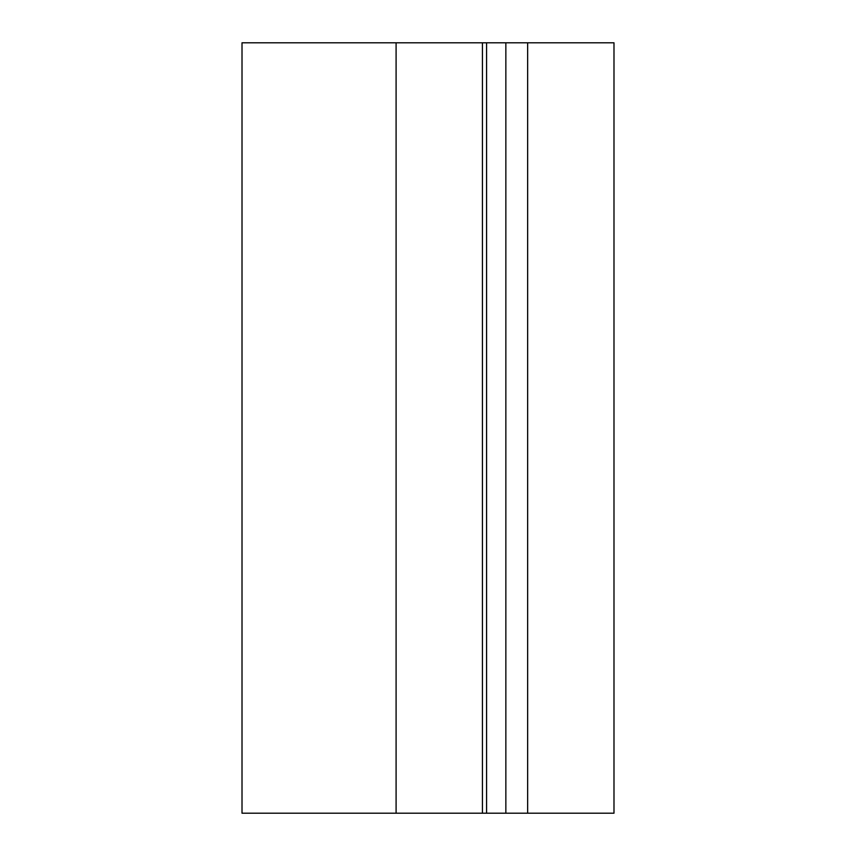 <?xml version="1.0" encoding="UTF-8"?>
<svg xmlns="http://www.w3.org/2000/svg" width="856" height="856" viewBox="0 0 856 856"><rect width="100%" height="100%" fill="white"/><g stroke="black" fill="none" stroke-linecap="round" stroke-linejoin="round"><path stroke-width="1.28" d="M396.093 813.2L396.093 42.8L242.013 42.8L242.013 813.2L613.987 813.2L613.987 42.8L527.649 42.8L527.649 813.2M396.093 42.8L482.431 42.8L482.431 813.2M482.431 42.8L486.583 42.8L486.583 813.2M486.583 42.8L505.853 42.8L505.853 813.2M505.853 42.8L527.649 42.8"/></g></svg>
